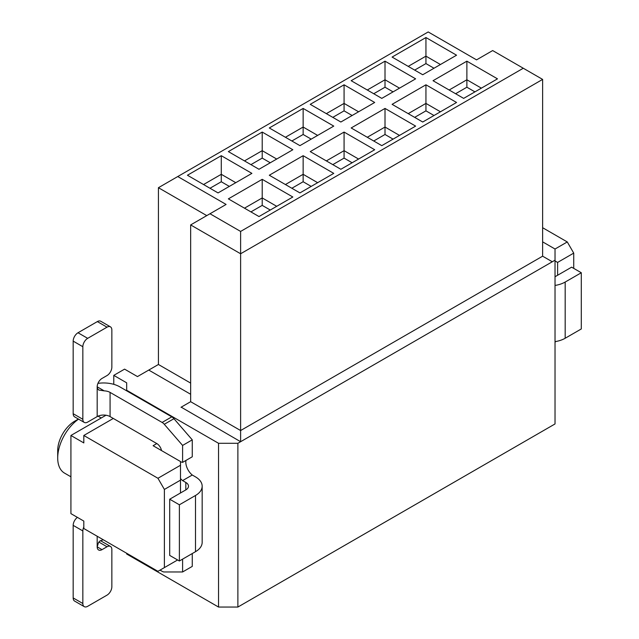 <?xml version="1.0" encoding="UTF-8"?>
<svg xmlns="http://www.w3.org/2000/svg" width="639" height="639" viewBox="0 0 639 639"><rect width="100%" height="100%" fill="white"/><g stroke="black" fill="none" stroke-linecap="round" stroke-linejoin="round"><path stroke-width="0.96" d="M573.726 268.372L573.726 253.116L567.28 241.949L555.027 249.018L555.027 423.945L237.876 607.05L218.538 607.05L126.674 554.013L126.674 553.27M555.027 260.185L237.876 443.29L237.876 607.05M237.876 443.29L218.538 443.29L218.538 607.05M552.08 261.647L542.623 256.183L240.615 430.542L240.615 441.709L181.196 407.163M555.027 249.018L542.623 241.854M190.654 394.263L148.759 370.069L137.473 376.579L124.581 369.134L113.782 375.373L126.674 382.817L126.674 390.261L218.538 443.29M148.759 370.069L158.424 364.486L158.424 187.706L428.202 31.95L476.542 59.866L492.661 50.561L542.623 79.404L542.623 256.183M190.654 383.096L158.424 364.486M523.285 68.237L240.615 231.43L240.615 430.542L190.654 401.699L180.989 407.283M542.623 79.404L240.615 253.763L190.654 224.92L190.654 401.699M206.772 215.615L158.424 187.706M190.654 224.92L225.695 204.688M240.615 231.43L209.991 213.753M226.11 204.448L177.762 176.54M126.674 390.82L126.674 390.261M180.502 462.013A11.398 6.582 60 0 1 182.602 462.372L182.602 445.431L164.279 424.28A6.837 3.946 -120 0 0 162.114 422.443L110.076 392.402L110.076 416.588L156.811 443.57L153.104 445.71L180.502 461.534L180.502 480.137L164.391 489.442L164.391 567.6L177.602 559.972M180.502 492.973L180.502 480.137M573.726 253.116L557.607 262.421L557.607 275.257M555.027 342.065L556.058 341.474M557.607 262.421L555.027 260.928M164.391 567.6L157.945 571.322L83.813 528.525L83.813 521.081L70.921 513.636L70.921 435.478L105.994 415.23M180.502 465.248L157.945 478.276L164.391 489.442M78.557 419.128A33.044 19.082 120 0 0 57.702 457.995A33.044 19.082 120 0 0 64.547 473.124L70.921 476.798M57.702 457.995L57.702 450.551A23.931 13.818 -60 0 1 74.627 421.245L78.421 419.048M542.623 227.716L567.28 241.949M157.945 478.276L83.813 435.478L83.813 442.923L70.921 435.478M113.303 418.449L83.813 435.478M113.782 384.343L113.782 375.373M414.663 70.098L425.941 63.588L425.941 56.144L408.217 66.376M425.941 63.588L434.001 68.237M440.447 64.515L425.941 56.144L425.941 37.533L392.098 57.071L422.722 74.747L456.142 55.449M455.599 93.733L466.877 87.216L466.877 79.771L449.153 90.011M466.877 87.216L474.937 91.872M481.383 88.15L466.877 79.771L466.877 61.168L433.034 80.706L463.65 98.382L497.078 79.084M433.45 80.945L433.034 80.706M497.493 78.845L466.877 61.168M392.522 57.31L392.098 57.071M456.565 55.21L425.941 37.533M373.727 93.733L385.013 87.216L385.013 79.771L367.281 90.011M385.013 87.216L393.065 91.872M399.511 88.15L385.013 79.771L385.013 61.168L351.17 80.706L381.787 98.382L415.214 79.084M414.663 117.36L425.941 110.851L425.941 103.406L408.217 113.638M425.941 110.851L434.001 115.499M440.447 111.777L425.941 103.406L425.941 84.795L392.098 104.341L422.722 122.017L456.142 102.719M392.522 104.58L392.098 104.341M456.565 102.48L425.941 84.795M351.586 80.945L351.17 80.706M415.63 78.845L385.013 61.168M332.799 117.36L344.078 110.851L344.078 103.406L326.345 113.638M344.078 110.851L352.137 115.499M358.583 111.777L344.078 103.406L344.078 84.795L310.234 104.341L340.851 122.017L374.278 102.719M373.727 140.995L385.013 134.486L385.013 127.041L367.281 137.273M385.013 134.486L393.065 139.134M399.511 135.412L385.013 127.041L385.013 108.43L351.17 127.968L381.787 145.644L415.214 126.346M351.586 128.207L351.17 127.968M415.63 126.107L385.013 108.43M310.65 104.58L310.234 104.341M374.694 102.48L344.078 84.795M291.863 140.995L303.142 134.486L303.142 127.041L285.417 137.273M303.142 134.486L311.201 139.134M317.647 135.412L303.142 127.041L303.142 108.43L269.299 127.968L299.923 145.644L333.342 126.346M332.799 164.63L344.078 158.113L344.078 150.668L326.345 160.908M344.078 158.113L352.137 162.769M358.583 159.047L344.078 150.668L344.078 132.065L310.234 151.603L340.851 169.279L374.278 149.981M310.65 151.842L310.234 151.603M374.694 149.742L344.078 132.065M269.714 128.207L269.299 127.968M333.766 126.107L303.142 108.43M250.927 164.63L262.206 158.113L262.206 150.668L244.481 160.908M262.206 158.113L270.265 162.769M276.711 159.047L262.206 150.668L262.206 132.065L228.363 151.603L258.987 169.279L292.414 149.981M291.863 188.257L303.142 181.748L303.142 174.303L285.417 184.543M303.142 181.748L311.201 186.404M317.647 182.682L303.142 174.303L303.142 155.692L269.299 175.238L299.923 192.914L333.342 173.616M269.714 175.477L269.299 175.238M333.766 173.377L303.142 155.692M228.786 151.842L228.363 151.603M292.83 149.742L262.206 132.065M292.83 197.004L258.987 216.549L228.363 198.865L262.206 179.327L292.83 197.004L292.414 197.251M251.894 173.377L218.051 192.914L187.435 175.238L221.278 155.692L251.894 173.377L251.478 173.616M209.991 188.257L221.278 181.748L221.278 174.303L203.545 184.543M221.278 181.748L229.337 186.404M235.783 182.682L221.278 174.303L221.278 155.692M250.927 211.892L262.206 205.383L262.206 197.938L244.481 208.17M262.206 205.383L270.265 210.031M276.711 206.309L262.206 197.938L262.206 179.327M228.786 199.112L228.363 198.865M187.85 175.477L187.435 175.238M565.18 338.255L565.18 282.047L581.298 272.749L581.298 328.949L565.18 338.255A22.788 13.155 180 0 1 555.027 341.649M565.18 282.047A22.788 13.155 180 0 1 555.027 285.441M581.298 272.749L571.625 267.166L555.515 276.463A9.114 5.264 180 0 1 555.027 276.727M97.943 383.376A22.788 13.155 180 0 1 119.749 386.819L171.787 416.86A6.837 3.946 60 0 1 173.952 418.697L192.267 439.848L192.267 456.789L182.602 462.372M185.981 460.415A11.398 6.582 -120 0 0 192.267 475.017L195.494 476.878A22.788 13.155 -0 0 1 202.164 486.183A22.788 13.155 -0 0 1 195.494 495.489L195.494 551.689A22.788 13.155 0 0 0 202.164 542.383L202.164 486.183M192.267 553.55L192.267 566.394L182.602 571.969L182.602 559.133M160.038 570.108L162.114 571.314A6.837 3.946 -120 0 0 164.279 571.969L182.602 571.969M185.821 482.461A9.114 5.264 180 0 1 188.489 486.183A9.114 5.264 180 0 1 185.821 489.905L185.821 482.461L182.602 480.6A11.398 6.582 60 0 1 180.502 478.539M156.811 443.57A6.837 3.946 60 0 1 161.515 450.567M110.076 416.588A9.114 5.264 0 0 0 97.184 416.588L87.679 422.083A6.837 3.946 120 0 1 84.26 422.419L74.587 416.836A6.837 3.946 120 0 1 73.173 413.705L73.173 341.13A6.837 3.946 -60 0 1 78.006 332.759L97.344 321.593A6.837 3.946 -60 0 1 100.762 321.257L110.435 326.841A6.837 3.946 120 0 0 107.017 327.176L87.679 338.343A6.837 3.946 120 0 0 82.846 346.713L82.846 419.288A6.837 3.946 120 0 0 84.26 422.419M104.205 390.868L98.757 390.038L97.463 388.504L97.184 386.819L104.205 390.868A9.114 5.264 180 0 1 110.076 392.402M182.602 445.431L192.267 439.848M182.602 480.6L192.267 475.017M185.821 489.905L169.702 499.211L179.375 504.794L195.494 495.489M195.494 551.689L179.375 560.994L169.702 555.411L169.702 499.211M97.184 536.241L97.184 546.848L98.55 542.463L99.932 540.993L103.254 539.755M97.184 416.588L97.184 386.819A6.837 3.946 -60 0 1 102.024 378.44L107.017 375.556A6.837 3.946 120 0 0 111.849 367.185L111.849 329.964A6.837 3.946 120 0 0 110.435 326.841M179.375 560.994L179.375 504.794M97.184 546.848A6.837 3.946 120 0 0 98.606 549.979A6.837 3.946 120 0 0 102.024 549.644L97.184 546.848M73.173 525.362L82.846 530.937L82.846 603.512A6.837 3.946 120 0 0 84.26 606.643L74.587 601.059A6.837 3.946 -60 0 1 73.173 597.936L73.173 525.362A6.837 3.946 -60 0 1 77.399 517.382M100.411 540.674A6.837 3.946 -60 0 1 100.762 540.834L110.435 546.417A6.837 3.946 120 0 0 107.017 546.76L102.024 549.644M82.846 530.937A6.837 3.946 -60 0 1 83.813 527.031M84.26 606.643A6.837 3.946 120 0 0 87.679 606.307L107.017 595.141A6.837 3.946 120 0 0 111.849 586.77L111.849 549.548A6.837 3.946 120 0 0 110.435 546.417M162.114 422.443L171.787 416.86M164.279 424.28L173.952 418.697M82.846 419.288L73.173 413.705M97.344 321.593L107.017 327.176M78.006 332.759L87.679 338.343M73.173 341.13L82.846 346.713M107.017 546.76L98.861 542.048M82.846 603.512L73.173 597.936M101.226 417.978L98.055 416.149"/></g></svg>
